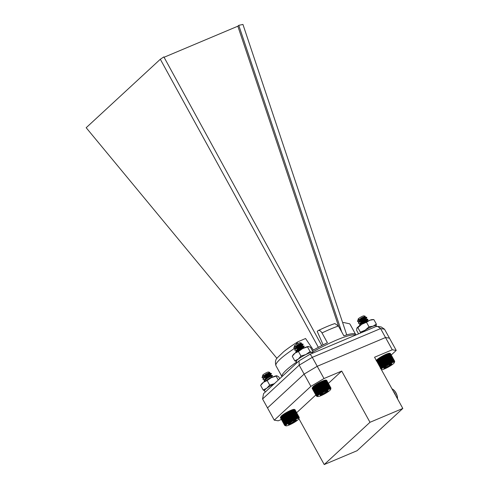 <?xml version="1.0" encoding="UTF-8"?>
<svg xmlns="http://www.w3.org/2000/svg" width="489" height="489" viewBox="0 0 489 489"><rect width="100%" height="100%" fill="white"/><g stroke="black" fill="none" stroke-linecap="round" stroke-linejoin="round"><path stroke-width="0.73" d="M369.99 422.288L402.82 408.456L357.056 450.724L324.225 464.55L369.99 422.288L341.719 371.072L328.37 383.4M393.352 391.298A7.751 4.199 67.2 0 1 395.717 395.583M393.786 392.086L395.234 394.715M402.82 408.456L374.55 357.245L392.276 349.776L385.515 337.532L389.47 338.162L396.231 350.411L391.237 355.02M396.231 350.411L392.276 349.776M299.06 360.845L263.571 393.627L262.569 398.975L267.507 407.924L304.121 374.109L317.233 366.292L385.515 337.532L389.47 338.162L384.531 329.213L381.237 326.976L377.636 326.401L375.735 326.628L309.818 354.391L299.06 360.845L299.182 365.161L304.121 374.109L317.233 366.292L323.999 378.535L341.719 371.072M267.507 407.924L274.274 420.167L310.888 386.359L304.121 374.109L267.507 407.924M298.913 418.7L324.225 464.55M281.407 419.464L278.229 420.803L274.274 420.167M315.815 394.996L296.64 412.704M323.999 378.535L310.888 386.359M392.924 389.378A7.384 3.998 67.2 0 1 393.064 389.47A7.384 3.998 67.2 0 1 397.539 398.89M397.496 398.804A7.751 4.199 -112.8 0 0 392.789 389.281A7.751 4.199 -112.8 0 0 391.982 388.816M313.388 350.081L305.552 338.504L297.887 341.805L295.894 344.641M342.716 322.856L343.578 322.489L349.696 323.828L350.313 324.727A42.457 6.858 151.1 0 0 350.197 324.549L355.607 334.354A42.457 6.858 151.1 0 0 343.859 335.821L338.443 326.016A42.457 6.858 151.1 0 0 322 332.942L327.41 342.746A42.457 6.858 151.1 0 0 312.343 350.668M321.756 345.57L163.858 56.895L160.325 59.248L318.363 347.349M338.565 326.23L237.843 26.198L238.773 25.336L341.67 331.854M323.125 344.867L317.233 331.401L317.868 330.815C319.158 329.928 320.533 330.637 322 332.942M384.531 329.213L380.576 328.584L312.294 357.343L317.233 366.292L385.515 337.532L380.576 328.584L377.636 326.401M297.08 348.541L296.572 347.618M160.325 59.248L86.18 127.721L276.951 358.388M346.744 334.904L242.947 24.45L238.773 25.336M164.066 57.274L237.843 26.198M317.868 330.815L318.229 330.564C324.519 327.502 330.057 325.167 334.855 323.565L338.443 326.016M350.197 324.549L349.696 323.828M262.569 398.975L299.182 365.161L312.294 357.343C310.961 355.038 310.093 354.103 309.696 354.537M285.429 425.699L284.665 425.259L285.246 425.344L284.726 425.069L285.338 425.143L284.861 424.843L285.741 424.635L285.362 424.275L286.053 424.336L285.723 423.939L286.426 424.006L286.151 423.578L286.866 423.651L286.646 423.193L287.361 423.272L287.196 422.789L287.911 422.881L287.801 422.368L288.51 422.478L288.449 421.94L289.146 422.062L289.133 421.506L289.812 421.646L289.855 421.066L290.509 421.237L290.594 420.632L291.218 420.827L291.352 420.21L291.945 420.43L292.116 419.794L292.666 420.045L292.874 419.403L293.388 419.678L294.36 418.682L294.781 419.024L295.069 418.364L295.435 418.737L295.741 418.083L296.053 418.486L296.371 417.832L296.634 418.266L296.957 417.624L297.165 418.089L297.483 417.459L297.636 417.954L297.954 417.337L298.052 417.857L298.357 417.258L298.4 417.802L298.944 417.239L299.023 417.899L299.231 417.398L294.989 409.715L294.39 409.501M299.127 417.294L294.885 409.611L294.042 409.391A7.885 1.271 -28.9 0 1 294.231 409.421A7.885 1.271 -28.9 0 1 294.256 409.427L294.708 409.556L298.944 417.239M293.761 409.403L293.412 409.458A7.885 1.271 -28.9 0 1 293.761 409.403M293.412 409.458L293.003 409.55A7.885 1.271 -28.9 0 1 293.412 409.458M293.003 409.55L292.526 409.69A7.885 1.271 -28.9 0 1 293.003 409.55M292.526 409.69L291.994 409.868A7.885 1.271 -28.9 0 1 292.526 409.69M291.994 409.868L292.135 410.155L291.42 410.088A7.885 1.271 -28.9 0 1 291.994 409.868L296.634 418.266M291.42 410.088L291.499 410.399L290.796 410.338A7.885 1.271 -28.9 0 1 291.42 410.088L296.053 418.486M290.796 410.338L290.827 410.681L290.142 410.626A7.885 1.271 -28.9 0 1 290.796 410.338L295.435 418.737M290.142 410.626L290.118 410.998L289.457 410.937A7.885 1.271 -28.9 0 1 290.142 410.626L294.781 419.024M289.457 410.937L289.39 411.347L288.748 411.28A7.885 1.271 -28.9 0 1 289.457 410.937L294.091 419.336M288.748 411.28L288.638 411.72L288.033 411.646A7.885 1.271 -28.9 0 1 288.748 411.28L293.388 419.678M288.033 411.646L287.874 412.111L287.306 412.031A7.885 1.271 -28.9 0 1 288.033 411.646L292.666 420.045M287.306 412.031L287.11 412.527L286.585 412.429A7.885 1.271 -28.9 0 1 287.306 412.031L291.945 420.43M286.585 412.429L286.352 412.948L285.869 412.838A7.885 1.271 -28.9 0 1 286.585 412.429L291.218 420.827M285.869 412.838L285.613 413.382L285.179 413.248A7.885 1.271 -28.9 0 1 285.869 412.838L290.509 421.237M285.179 413.248L284.891 413.822L284.506 413.663A7.885 1.271 -28.9 0 1 285.179 413.248L289.812 421.646M284.506 413.663L284.207 414.256L283.871 414.079A7.885 1.271 -28.9 0 1 284.506 413.663L289.146 422.062M283.871 414.079L283.559 414.69L283.278 414.483A7.885 1.271 -28.9 0 1 283.871 414.079L288.51 422.478M283.278 414.483L282.954 415.106L282.728 414.874A7.885 1.271 -28.9 0 1 283.278 414.483L287.911 422.881M282.728 414.874L282.404 415.509L282.232 415.247A7.885 1.271 -28.9 0 1 282.728 414.874L287.361 423.272M282.232 415.247L281.792 415.607A7.885 1.271 -28.9 0 1 282.232 415.247L286.866 423.651M281.792 415.607L281.413 415.937A7.885 1.271 -28.9 0 1 281.792 415.607M281.413 415.937L281.108 416.237A7.885 1.271 -28.9 0 1 281.413 415.937M284.726 425.069L280.484 417.392L280.613 416.94L280.429 417.582L284.665 425.259M280.594 417.105L280.454 417.728L284.69 425.406M264.836 376.964L271.261 373.419L266.945 375.485L263.345 378.327L263.033 379.415M264.769 379.311L265.075 379.226M265.937 378.944L266.896 378.572M272.19 375.65L271.786 375.485L268.039 377.471L264.439 380.308L264.127 381.396M263.614 375.717L269.787 372.386L265.692 374.293L262.043 377.367L262.171 377.728L264.231 377.783L267.183 376.946L270.503 375.13L267.538 376.732L265.044 378.834L264.855 379.568M263.565 375.76L266.089 374.965L269.408 373.144L266.444 374.745L263.95 376.848L263.76 377.587M264.243 377.453L266.817 376.457L271.401 373.663L267.086 375.735L263.479 378.572L263.07 379.556L265.38 379.764M265.338 379.433L266.071 379.195M268.357 378.896L271.591 377.135L272.495 375.65L268.18 377.716L264.573 380.558L264.341 381.683M263.663 377.398A5.067 0.819 151.1 0 0 263.95 377.288L263.07 378.688M262.043 377.367L263.247 374.825A3.576 0.581 151.1 0 0 262.599 375.521L262.697 375.216A3.35 0.538 -28.9 0 1 267.018 372.416A3.35 0.538 -28.9 0 1 268.473 372.025L269.787 372.386M266.719 373.688A3.35 0.538 -28.9 0 1 265.863 374.183M263.247 374.825L262.795 375.405M263.204 376.047L266.23 375.21L269.543 373.394L266.578 374.996L263.944 377.3M263.822 377.832L267.324 377.196L270.643 375.375L267.672 376.976L265.185 379.079L264.164 380.674M267.489 379.543L268.357 379.201M271.487 377.587L268.626 379.054M271.591 377.135L266.872 380.063M289.256 424.984A7.469 1.21 151.1 0 0 298.907 418.731A7.469 1.21 151.1 0 0 291.774 421.066A7.469 1.21 151.1 0 0 286.004 425.852A7.469 1.21 151.1 0 0 289.256 424.984M288.895 424.415C289.702 423.211 290.9 422.71 292.483 422.906A4.639 0.752 151.1 0 0 295.949 420.607A4.639 0.752 151.1 0 0 296.303 419.8A4.639 0.752 151.1 0 0 295.821 419.825A4.639 0.752 151.1 0 0 292.233 421.335A4.639 0.752 151.1 0 0 288.767 423.633A4.639 0.752 151.1 0 0 288.29 424.226A4.639 0.752 151.1 0 0 288.895 424.415A4.639 0.752 151.1 0 0 292.483 422.906C293.247 421.445 294.402 420.681 295.949 420.607L295.821 419.825M295.552 419.886L295.949 420.607M291.762 421.591L292.483 422.906M299.072 418.181L299.213 417.472M298.687 417.227L294.445 409.544M298.357 417.258L294.115 409.574M297.954 417.337L293.712 409.654M297.483 417.459L293.241 409.776M296.957 417.624L292.715 409.947M296.371 417.832L292.135 410.155M295.741 418.083L291.499 410.399M295.069 418.364L290.827 410.681M294.36 418.682L290.118 410.998M293.626 419.03L289.39 411.347M292.874 419.403L288.638 411.72M292.116 419.794L287.874 412.111M291.352 420.21L287.11 412.527M290.594 420.632L286.352 412.948M289.855 421.066L285.613 413.382M289.133 421.506L284.891 413.822M288.449 421.94L284.207 414.256M287.801 422.368L283.559 414.69M287.196 422.789L282.954 415.106M286.646 423.193L282.404 415.509M286.151 423.578L281.908 415.894M285.723 423.939L281.481 416.261M285.362 424.275L281.12 416.591M285.075 424.574L280.833 416.891M284.861 424.843L280.619 417.16M317.147 396.39L316.401 395.943L316.982 396.023L316.462 395.748L317.08 395.821L316.609 395.515L317.251 395.583L316.823 395.246L317.495 395.308L317.123 394.941L317.813 395.002L317.489 394.605L318.192 394.672L317.923 394.244L318.639 394.311L318.418 393.859L319.14 393.938L318.975 393.449L319.696 393.541L319.586 393.028L320.295 393.138L320.234 392.6L320.931 392.728L320.925 392.166L321.603 392.312L321.646 391.726L322.3 391.897L322.392 391.292L323.015 391.487L323.15 390.87L323.736 391.09L323.914 390.46L324.464 390.711L324.672 390.063L325.179 390.344L325.423 389.696L325.888 390.008L326.86 389.036L327.22 389.409L327.526 388.755L327.838 389.158L328.156 388.51L328.412 388.951L328.736 388.309L328.938 388.773L329.72 388.028L329.812 388.547L330.118 387.948L330.161 388.498L330.442 387.918L330.436 388.492L330.698 387.936L330.766 388.608L330.967 388.107L326.725 380.424L326.132 380.21M330.87 387.997L326.634 380.314L325.796 380.094A7.885 1.271 -28.9 0 1 325.967 380.118A7.885 1.271 -28.9 0 1 325.998 380.13L326.456 380.253L330.698 387.936M325.521 380.1L325.179 380.149A7.885 1.271 -28.9 0 1 325.521 380.1M325.179 380.149L324.769 380.24A7.885 1.271 -28.9 0 1 325.179 380.149M324.769 380.24L324.299 380.375A7.885 1.271 -28.9 0 1 324.769 380.24M324.299 380.375L323.773 380.546A7.885 1.271 -28.9 0 1 324.299 380.375M323.773 380.546L323.914 380.827L323.205 380.76A7.885 1.271 -28.9 0 1 323.773 380.546L328.412 388.951M323.205 380.76L323.29 381.072L322.587 381.01A7.885 1.271 -28.9 0 1 323.205 380.76L327.838 389.158M322.587 381.01L322.618 381.353L321.933 381.292A7.885 1.271 -28.9 0 1 322.587 381.01L327.22 389.409M321.933 381.292L321.915 381.671L321.249 381.609A7.885 1.271 -28.9 0 1 321.933 381.292L326.566 389.69M321.249 381.609L321.181 382.013L320.546 381.946A7.885 1.271 -28.9 0 1 321.249 381.609L325.888 390.008M320.546 381.946L320.429 382.38L319.824 382.312A7.885 1.271 -28.9 0 1 320.546 381.946L325.179 390.344M319.824 382.312L319.672 382.777L319.097 382.691A7.885 1.271 -28.9 0 1 319.824 382.312L324.464 390.711M319.097 382.691L318.907 383.187L318.376 383.089A7.885 1.271 -28.9 0 1 319.097 382.691L323.736 391.09M318.376 383.089L318.15 383.608L317.661 383.498A7.885 1.271 -28.9 0 1 318.376 383.089L323.015 391.487M317.661 383.498L317.41 384.042L316.964 383.914A7.885 1.271 -28.9 0 1 317.661 383.498L322.3 391.897M316.964 383.914L316.689 384.482L316.297 384.33A7.885 1.271 -28.9 0 1 316.964 383.914L321.603 392.312M316.297 384.33L315.998 384.916L315.656 384.739A7.885 1.271 -28.9 0 1 316.297 384.33L320.931 392.728M315.656 384.739L315.344 385.35L315.057 385.143A7.885 1.271 -28.9 0 1 315.656 384.739L320.295 393.138M315.057 385.143L314.739 385.772L314.5 385.54A7.885 1.271 -28.9 0 1 315.057 385.143L319.696 393.541M314.5 385.54L314.183 386.176L313.999 385.913A7.885 1.271 -28.9 0 1 314.5 385.54L319.14 393.938M313.999 385.913L313.559 386.273A7.885 1.271 -28.9 0 1 313.999 385.913L318.639 394.311M313.559 386.273L313.174 386.603A7.885 1.271 -28.9 0 1 313.559 386.273M313.174 386.603L312.862 386.909A7.885 1.271 -28.9 0 1 313.174 386.603M312.343 387.643A7.885 1.271 -28.9 0 1 312.343 387.636L312.159 388.26L312.349 387.624A7.885 1.271 -28.9 0 1 312.349 387.624L312.324 387.704M312.324 387.789L312.178 388.413L316.42 396.096M296.554 347.624L302.978 344.079L298.253 346.414L294.891 349.201L294.751 350.081M296.487 349.977L296.792 349.886M297.648 349.611L304.072 346.065L299.347 348.4L295.986 351.188L295.845 352.062M295.362 346.383L301.487 343.07L297.416 344.971L293.785 348.04L294.042 348.437L296.132 348.443L299.219 347.477L302.22 345.796L298.968 347.593L296.499 350.24M295.313 346.42L298.125 345.497L301.12 343.81L297.874 345.607L295.552 347.673L295.478 348.254M295.961 348.119L298.975 346.921L303.113 344.329L298.394 346.664L295.032 349.452L294.788 350.222L297.233 350.424L300.313 349.464L303.314 347.777L298.455 350.845M297.055 350.1L300.069 348.901L304.189 346.401L299.488 348.645L296.126 351.432L296.096 352.367M293.785 348.04L294.806 345.668A3.576 0.581 151.1 0 0 294.335 346.218L294.427 345.912A3.35 0.538 -28.9 0 1 298.498 343.223A3.35 0.538 -28.9 0 1 300.209 342.722L301.487 343.07M298.73 344.207A3.35 0.538 -28.9 0 1 297.318 345.032M295.821 347.746L295.49 347.771M294.806 345.668L294.519 346.053M294.946 346.719L298.259 345.741L301.261 344.06L298.009 345.857L295.692 347.917L294.775 349.366M295.539 348.498L296.273 348.688L299.354 347.728L302.355 346.041L299.103 347.838L296.786 349.904L295.876 351.346M296.634 350.479L297.367 350.674L300.374 349.745M303.039 348.37L300.069 349.91M321.554 395.436A7.469 1.21 151.1 0 0 330.637 389.427A7.469 1.21 151.1 0 0 323.504 391.762A7.469 1.21 151.1 0 0 317.734 396.548A7.469 1.21 151.1 0 0 321.554 395.436M320.332 394.495L320.845 395.063C321.713 393.804 322.966 393.248 324.604 393.388A4.639 0.752 151.1 0 0 327.85 391.139A4.639 0.752 151.1 0 0 328.033 390.497A4.639 0.752 151.1 0 0 327.33 390.57A4.639 0.752 151.1 0 0 323.571 392.245A4.639 0.752 151.1 0 0 320.332 394.495A4.639 0.752 151.1 0 0 320.026 394.923A4.639 0.752 151.1 0 0 320.845 395.063A4.639 0.752 151.1 0 0 324.604 393.388C325.295 391.946 326.377 391.194 327.85 391.139M320.46 394.366L320.845 395.063M323.883 392.074L324.604 393.388M330.442 387.918L326.206 380.24M330.118 387.948L325.876 380.265M329.72 388.028L325.478 380.344M329.262 388.144L325.02 380.46M328.736 388.309L324.494 380.625M328.156 388.51L323.914 380.827M327.526 388.755L323.29 381.072M326.86 389.036L322.618 381.353M326.157 389.348L321.915 381.671M325.423 389.696L321.181 382.013M324.672 390.063L320.429 382.38M323.914 390.46L319.672 382.777M323.15 390.87L318.907 383.187M322.392 391.292L318.15 383.608M321.646 391.726L317.41 384.042M320.925 392.166L316.689 384.482M320.234 392.6L315.998 384.916M319.586 393.028L315.344 385.35M318.975 393.449L314.739 385.772M318.418 393.859L314.183 386.176M317.923 394.244L313.681 386.561M317.489 394.605L313.247 386.927M317.123 394.941L312.881 387.264M316.823 395.246L312.587 387.563M316.609 395.515L312.367 387.838M316.462 395.748L312.22 388.07M316.401 395.943L312.159 388.26M380.411 368.572L381.072 368.633L380.662 368.284L381.347 368.345L380.986 367.966L381.689 368.028L381.383 367.624L382.092 367.685L381.842 367.251L382.563 367.325L382.367 366.854L383.083 366.939L382.942 366.438L383.657 366.536L383.572 366.016L384.275 366.133L384.238 365.583L384.929 365.717L384.941 365.142L385.607 365.301L385.674 364.708L386.316 364.886L386.426 364.281L387.031 364.482L387.184 363.859L387.759 364.091L387.948 363.455L388.48 363.718L388.706 363.07L389.195 363.364L389.452 362.71L389.892 363.034L390.173 362.38L390.564 362.734L390.864 362.074L391.206 362.465L392.123 361.585L392.361 362.031L392.679 361.395L392.863 361.872L393.18 361.249L393.309 361.756L393.621 361.145L393.688 361.677L393.987 361.09L394.006 361.646L394.281 361.078L394.25 361.658L394.501 361.114L394.427 361.713L394.647 361.194L390.405 353.51L389.788 353.315M394.501 361.114L390.265 353.431L389.617 353.26A7.885 1.271 -28.9 0 1 389.69 353.278A7.885 1.271 -28.9 0 1 389.739 353.29M390.265 353.431L389.366 353.247A7.885 1.271 -28.9 0 1 389.617 353.26M389.366 353.247L389.055 353.278A7.885 1.271 -28.9 0 1 389.366 353.247M389.055 353.278L388.669 353.358A7.885 1.271 -28.9 0 1 389.055 353.278M388.669 353.358L388.223 353.474A7.885 1.271 -28.9 0 1 388.669 353.358M388.223 353.474L387.722 353.633A7.885 1.271 -28.9 0 1 388.223 353.474M387.722 353.633L387.887 353.902L387.166 353.828A7.885 1.271 -28.9 0 1 387.722 353.633M387.166 353.828L387.276 354.128L386.567 354.067A7.885 1.271 -28.9 0 1 387.166 353.828L391.805 362.227M386.567 354.067L386.622 354.397L385.925 354.336A7.885 1.271 -28.9 0 1 386.567 354.067L391.206 362.465M385.925 354.336L385.931 354.696L385.259 354.635A7.885 1.271 -28.9 0 1 385.925 354.336L390.564 362.734M385.259 354.635L385.21 355.026L384.562 354.965A7.885 1.271 -28.9 0 1 385.259 354.635L389.892 363.034M384.562 354.965L384.464 355.387L383.847 355.32A7.885 1.271 -28.9 0 1 384.562 354.965L389.195 363.364M383.847 355.32L383.706 355.772L383.119 355.692A7.885 1.271 -28.9 0 1 383.847 355.32L388.48 363.718M383.119 355.692L382.942 356.175L382.398 356.084A7.885 1.271 -28.9 0 1 383.119 355.692L387.759 364.091M382.398 356.084L382.184 356.597L381.677 356.487A7.885 1.271 -28.9 0 1 382.398 356.084L387.031 364.482M381.677 356.487L381.432 357.025L380.974 356.903A7.885 1.271 -28.9 0 1 381.677 356.487L386.316 364.886M380.974 356.903L380.705 357.459L380.289 357.318A7.885 1.271 -28.9 0 1 380.974 356.903L385.607 365.301M380.289 357.318L380.002 357.899L379.635 357.734A7.885 1.271 -28.9 0 1 380.289 357.318L384.929 365.717M379.635 357.734L379.33 358.333L379.024 358.137A7.885 1.271 -28.9 0 1 379.635 357.734L384.275 366.133M379.024 358.137L378.706 358.761L378.449 358.541A7.885 1.271 -28.9 0 1 379.024 358.137L383.657 366.536M378.449 358.541L378.125 359.171L377.924 358.92A7.885 1.271 -28.9 0 1 378.449 358.541L383.083 366.939M377.924 358.92L377.606 359.568L377.459 359.287A7.885 1.271 -28.9 0 1 377.924 358.92L382.563 367.325M377.459 359.287L377.05 359.629A7.885 1.271 -28.9 0 1 377.459 359.287M377.05 359.629L376.707 359.947A7.885 1.271 -28.9 0 1 377.05 359.629M376.298 360.405A7.885 1.271 -28.9 0 1 376.432 360.234L376.169 360.888M360.289 320.802L366.707 317.257L362.172 319.47L358.694 322.282L358.48 323.253M360.222 323.15L360.527 323.064M361.383 322.783L367.807 319.238L363.266 321.45L359.788 324.268L359.574 325.234M359.079 319.555L365.228 316.236L361.145 318.137L357.502 321.212L357.704 321.591L359.782 321.621L362.814 320.711L365.949 318.969L362.826 320.674L360.43 322.758L360.307 323.406M359.69 321.291L362.508 320.185L366.848 317.502L362.306 319.72L358.834 322.532L358.516 323.394L360.876 323.602L363.908 322.697L367.05 320.949L362.184 324.024M360.79 323.272L363.608 322.165L367.917 319.574L363.4 321.701L359.928 324.513L359.843 325.546M359.109 321.261A5.067 0.819 151.1 0 0 359.378 321.157L358.516 322.532M357.502 321.212L358.602 318.761A3.576 0.581 151.1 0 0 358.058 319.378L358.15 319.072A3.35 0.538 -28.9 0 1 362.337 316.328A3.35 0.538 -28.9 0 1 363.932 315.882L365.228 316.236M362.343 317.44A3.35 0.538 -28.9 0 1 361.151 318.131M358.602 318.761L358.248 319.238A3.35 0.538 -28.9 0 1 358.168 319.189M359.525 320.955L359.207 320.973M358.669 319.892L361.854 318.975L364.996 317.233L361.872 318.938L359.384 321.145M359.274 321.67L359.916 321.866L362.948 320.961L366.09 319.213L362.966 320.925L360.564 323.009L359.611 324.519M360.369 323.651L361.016 323.852L364.097 322.917M366.817 321.511L363.81 323.076M359.03 319.598L361.713 318.73L364.855 316.982L361.732 318.694L359.336 320.778L359.14 321.432M381.457 369.708L381.426 369.702A7.469 1.21 151.1 0 0 381.457 369.708A7.469 1.21 151.1 0 0 385.026 368.706A7.469 1.21 151.1 0 0 394.36 362.587A7.469 1.21 151.1 0 0 388.242 364.378A7.469 1.21 151.1 0 0 381.261 369.397M384.128 367.581L384.47 368.248C385.314 367.013 386.542 366.475 388.162 366.64A4.639 0.752 151.1 0 0 391.506 364.372A4.639 0.752 151.1 0 0 391.762 363.657A4.639 0.752 151.1 0 0 391.163 363.706A4.639 0.752 151.1 0 0 387.471 365.307A4.639 0.752 151.1 0 0 384.128 367.581A4.639 0.752 151.1 0 0 383.749 368.076A4.639 0.752 151.1 0 0 384.47 368.248A4.639 0.752 151.1 0 0 388.162 366.64C388.877 365.191 389.996 364.433 391.506 364.372L391.163 363.706M391.139 363.706L391.506 364.372M387.435 365.332L388.162 366.64M394.715 361.322L394.36 362.587M394.281 361.078L390.039 353.4M393.987 361.09L389.745 353.406M393.621 361.145L389.378 353.468M393.18 361.249L388.938 353.565M392.679 361.395L388.443 353.712M392.123 361.585L387.887 353.902M391.518 361.811L387.276 354.128M390.864 362.074L386.622 354.397M390.173 362.38L385.931 354.696M389.452 362.71L385.21 355.026M388.706 363.07L384.464 355.387M387.948 363.455L383.706 355.772M387.184 363.859L382.942 356.175M386.426 364.281L382.184 356.597M385.674 364.708L381.432 357.025M384.941 365.142L380.705 357.459M384.238 365.583L380.002 357.899M383.572 366.016L379.33 358.333M382.942 366.438L378.706 358.761M382.367 366.854L378.125 359.171M381.842 367.251L377.606 359.568M381.383 367.624L377.141 359.941M380.986 367.966L376.744 360.289M380.662 368.284L376.42 360.607M312.184 353.162A9.181 1.485 151.1 0 0 311.939 352.428A9.181 1.485 151.1 0 0 305.912 354.519A9.181 1.485 151.1 0 0 298.247 359.14A9.181 1.485 151.1 0 0 296.609 361.664L294.757 360.809L292.257 356.279L294.965 353.186A9.181 1.485 -28.9 0 1 302.63 348.571L298.455 351.518L294.965 353.186A9.181 1.485 -28.9 0 0 293.076 354.983L292.263 356.261M312.416 352.801L313.009 351.866L310.503 347.337L308.51 346.475A9.181 1.485 151.1 0 0 302.63 348.571L308.651 346.481M313.009 351.866L311.939 352.428L310.081 351.579L307.581 347.043M310.081 351.579L305.912 354.519L300.961 356.047L298.455 351.518M300.961 356.047L298.247 359.14L294.757 360.809M265.227 392.092L264.506 390.79A9.181 1.485 151.1 0 1 274.182 383.822A9.181 1.485 151.1 0 0 266.792 388.235A9.181 1.485 151.1 0 0 264.763 390.949L263.131 389.965L260.631 385.43L261.346 384.287A9.181 1.485 -28.9 0 1 263.51 382.282L260.631 385.43M279.726 378.706L278.669 376.787L276.762 375.778A9.181 1.485 151.1 0 0 271.285 377.685L267.171 380.552L263.51 382.282A9.181 1.485 -28.9 0 1 271.285 377.685L277.037 375.803M278.284 380.032L276.187 376.23M274.573 383.633L269.671 385.087L267.171 380.552M269.671 385.087L266.792 388.235L263.131 389.965M373.853 319.58L369.788 320.234A9.181 1.485 151.1 0 1 372.337 319.586L373.853 319.58L376.359 324.109L376.108 326.126A9.181 1.485 151.1 0 0 373.07 326.181A9.181 1.485 151.1 0 0 365.081 330.216A9.181 1.485 151.1 0 0 361.738 332.526A9.181 1.485 151.1 0 1 370.387 327.324A9.181 1.485 151.1 0 1 376.151 325.723L376.53 326.401M376.359 324.109L373.07 326.181L369.006 326.835L365.081 330.216L360.369 332.172L357.869 327.642L356.836 328.241L356.585 330.258L358.571 333.859M360.369 332.172L360.362 333.107M356.915 328.095A9.181 1.485 -28.9 0 1 361.793 324.262A9.181 1.485 -28.9 0 1 369.788 320.234L366.505 322.3L361.793 324.262L357.869 327.642M369.006 326.835L366.505 322.3M312.642 353.205L312.312 352.612A9.181 1.485 151.1 0 0 303.559 355.748A9.181 1.485 151.1 0 0 296.236 361.487L296.957 362.789M294.464 348.449A42.457 6.858 151.1 0 0 275.979 365.766L281.976 376.628A42.457 6.858 -28.9 0 1 296.572 362.092M312.991 351.842A42.457 6.858 -28.9 0 1 355.625 335.099M350.313 324.727L355.961 334.959M275.979 365.766C274.952 362.086 275.478 359.36 277.55 357.581L283.626 351.744C287.453 348.651 292.202 345.338 297.887 341.805M269.408 373.144L271.175 373.388M270.613 375.369L272.269 375.369M271.377 373.755L270.496 375.155M269.806 372.526L269.402 373.168M298.907 418.731L299.079 418.162M286.004 425.852L285.325 425.668M301.236 344.048L302.887 344.048M302.33 346.035L303.981 346.035M303.424 348.015L303.797 348.015M303.088 344.421L302.214 345.821M304.189 346.401L303.308 347.801M301.505 343.211L301.114 343.834M330.637 389.427L330.821 388.816M317.734 396.548L316.964 396.341M389.69 353.278L390.112 353.388M365.246 316.377L364.996 317.233M366.823 317.593L365.943 318.993L367.716 319.207M364.971 317.22L366.622 317.227M367.16 321.187L367.508 321.187M367.917 319.574L367.043 320.973"/></g></svg>
